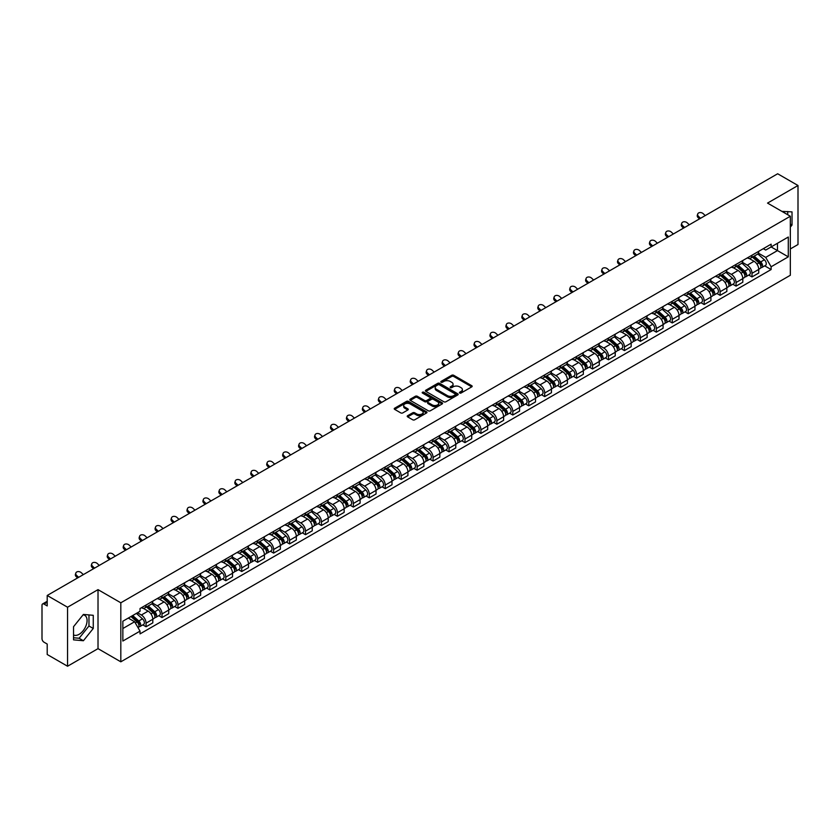 <?xml version="1.0" encoding="UTF-8"?>
<svg xmlns="http://www.w3.org/2000/svg" width="840" height="840" viewBox="0 0 840 840"><rect width="100%" height="100%" fill="white"/><g stroke="black" fill="none" stroke-linecap="round" stroke-linejoin="round"><path stroke-width="1.26" d="M459.69 393.015A0.997 0.578 0 0 0 461.097 393.015L471.755 386.862A1.418 0.819 0 0 0 472.175 386.284A1.418 0.819 0 0 0 471.755 385.707L453.695 375.281A1.418 0.819 0 0 0 451.689 375.281L441.031 381.433A0.997 0.578 0 0 0 442.428 382.242L443.814 381.444A4.536 2.625 0 0 1 450.23 381.444L451.742 382.316A4.536 2.625 0 0 1 453.065 384.174A4.536 2.625 0 0 1 451.742 386.022L450.356 386.82A0.997 0.578 0 0 0 451.763 387.629L453.138 386.831A4.536 2.625 0 0 1 459.564 386.831L461.066 387.702A4.536 2.625 0 0 1 462.399 389.56A4.536 2.625 0 0 1 461.066 391.409L459.69 392.207A0.997 0.578 0 0 0 459.69 393.015L459.69 392.207M781.966 211.417A11.277 6.51 -60 0 1 783.5 211.922A11.277 6.51 -60 0 1 784.707 213.003M83.076 614.827A11.277 6.51 -60 0 1 84.745 615.342A11.277 6.51 -60 0 1 86.468 624.372A11.277 6.51 -60 0 1 79.107 634.316A11.277 6.51 -60 0 1 73.532 634.904M407.642 415.706A1.418 0.819 0 0 0 407.221 416.294A1.418 0.819 0 0 0 407.642 416.871L412.713 419.79A1.418 0.819 0 0 0 414.719 419.79L426.552 412.955A1.418 0.819 0 0 0 426.972 412.377A1.418 0.819 0 0 0 426.552 411.8L408.492 401.373A1.418 0.819 0 0 0 406.487 401.373L394.653 408.209A1.418 0.819 0 0 0 394.233 408.786A1.418 0.819 0 0 0 394.653 409.364L400.764 412.902A1.418 0.819 0 0 0 402.78 412.902L407.841 409.973A1.418 0.819 0 0 0 408.261 409.395A1.418 0.819 0 0 0 407.841 408.818L404.806 407.064A3.791 2.195 0 0 1 403.694 405.51A3.791 2.195 0 0 1 406.035 403.494A3.791 2.195 0 0 1 410.172 403.967L422.069 410.834A3.791 2.195 0 0 1 423.171 412.377A3.791 2.195 0 0 1 420.83 414.404A3.791 2.195 0 0 1 416.693 413.931L414.719 412.786A1.418 0.819 0 0 0 412.713 412.786L407.642 415.706L407.642 416.871M120.813 602.795L98.017 589.638L67.557 607.226L47.208 595.476L777.662 173.765L798 185.504L767.54 203.091L790.335 216.248L120.813 602.795L120.813 661.815L790.335 275.268L790.335 216.248M443.909 401.782A1.418 0.819 0 0 0 445.914 401.782L457.758 394.947A1.418 0.819 0 0 0 458.178 394.37A1.418 0.819 0 0 0 457.758 393.781L439.698 383.355A1.418 0.819 0 0 0 437.693 383.355L425.849 390.191A1.418 0.819 0 0 0 425.439 390.768A1.418 0.819 0 0 0 425.849 391.356L443.909 401.782M422.782 393.236A0.997 0.578 0 0 1 423.791 393.372L423.791 392.196L442.155 402.791A1.418 0.819 0 0 1 442.575 403.368A1.418 0.819 0 0 1 442.155 403.956L430.322 410.792A1.418 0.819 0 0 1 428.306 410.792L410.245 400.355L410.245 399.2A1.418 0.819 0 0 0 409.836 399.777A1.418 0.819 0 0 0 410.245 400.355M410.245 399.2L415.317 396.281A1.418 0.819 0 0 1 417.322 396.281L424.651 400.502A1.418 0.819 0 0 0 426.657 400.502L430.017 398.559A1.418 0.819 0 0 0 430.427 397.981A1.418 0.819 0 0 0 430.017 397.404L422.394 393.005A0.997 0.578 0 0 1 423.791 392.196M67.557 607.226L67.557 666.236L47.208 654.497L47.208 644.049L44.048 642.222A2.888 1.67 -120 0 1 42 638.683L42 605.273A2.888 1.67 -120 0 1 42.599 603.95L47.208 601.293M790.335 248.945L798 244.524L798 185.504M67.557 666.236L98.017 648.648L120.813 661.815M47.208 595.476L47.208 605.924L44.048 604.097A2.888 1.67 -120 0 0 42.599 603.95M752 255.203A6.647 3.843 60 0 1 750.624 258.185L757.375 254.289A6.647 3.843 -120 0 0 758.751 251.307M742.424 262.363L747.296 265.178A6.647 3.843 60 0 1 752 273.315L758.751 269.419A6.647 3.843 -120 0 0 754.047 261.282L749.217 258.489M758.751 269.419L758.751 273.021L752 276.917L748.766 275.048M750.624 258.185A6.647 3.843 60 0 1 747.348 257.891M752 273.315L752 276.917M736.061 264.411A6.647 3.843 60 0 1 734.675 267.393L741.426 263.498A6.647 3.843 -120 0 0 742.802 260.516M732.827 284.256L736.061 286.125L742.802 282.23L742.802 278.628A6.647 3.843 -120 0 0 738.098 270.491L733.268 267.697M734.675 267.393A6.647 3.843 60 0 1 731.409 267.089M726.485 271.572L731.356 274.386A6.647 3.843 60 0 1 736.061 282.524L736.061 286.125M720.111 273.609A6.647 3.843 60 0 1 718.736 276.602L725.476 272.706A6.647 3.843 -120 0 0 726.852 269.724M716.877 293.465L720.111 295.334L726.852 291.438L726.852 287.837A6.647 3.843 -120 0 0 722.159 279.689L717.328 276.906M718.736 276.602A6.647 3.843 60 0 1 715.46 276.297M710.535 280.77L715.407 283.584A6.647 3.843 60 0 1 720.111 291.732L720.111 295.334M704.162 282.818A6.647 3.843 60 0 1 702.786 285.81L709.538 281.915A6.647 3.843 -120 0 0 710.913 278.922M700.928 302.673L704.162 304.542L710.913 300.647L710.913 297.045A6.647 3.843 -120 0 0 706.209 288.897L701.379 286.115M702.786 285.81A6.647 3.843 60 0 1 699.51 285.506M694.586 289.979L699.457 292.793A6.647 3.843 60 0 1 704.162 300.941L704.162 304.542M688.223 292.026A6.647 3.843 60 0 1 686.837 295.008L693.588 291.113A6.647 3.843 -120 0 0 694.964 288.131M684.989 311.881L688.223 313.74L694.964 309.844L694.964 306.254A6.647 3.843 -120 0 0 690.26 298.106L685.429 295.312M686.837 295.008A6.647 3.843 60 0 1 683.571 294.714M678.647 299.187L683.519 302.001A6.647 3.843 60 0 1 688.223 310.149L688.223 313.74M672.273 301.235A6.647 3.843 60 0 1 670.898 304.217L677.639 300.321A6.647 3.843 -120 0 0 679.014 297.339M669.039 321.08L672.273 322.949L679.014 319.053L679.014 315.452A6.647 3.843 -120 0 0 674.321 307.314L669.49 304.521M670.898 304.217A6.647 3.843 60 0 1 667.622 303.923M662.697 308.395L667.569 311.209A6.647 3.843 60 0 1 672.273 319.347L672.273 322.949M656.324 310.443A6.647 3.843 60 0 1 654.948 313.425L661.7 309.53A6.647 3.843 -120 0 0 663.075 306.548M653.09 330.288L656.324 332.157L663.075 328.262L663.075 324.66A6.647 3.843 -120 0 0 658.371 316.522L653.541 313.73M654.948 313.425A6.647 3.843 60 0 1 651.672 313.12M646.748 317.604L651.62 320.418A6.647 3.843 60 0 1 656.324 328.556L656.324 332.157M640.385 319.641A6.647 3.843 60 0 1 638.999 322.633L645.75 318.738A6.647 3.843 -120 0 0 647.125 315.745M637.15 339.497L640.385 341.366L647.125 337.47L647.125 333.869A6.647 3.843 -120 0 0 642.422 325.721L637.591 322.938M638.999 322.633A6.647 3.843 60 0 1 635.733 322.329M630.808 326.802L635.68 329.616A6.647 3.843 60 0 1 640.385 337.764L640.385 341.366M624.435 328.85A6.647 3.843 60 0 1 623.059 331.842L629.8 327.947A6.647 3.843 -120 0 0 631.176 324.954M621.201 348.705L624.435 350.574L631.176 346.679L631.176 343.077A6.647 3.843 -120 0 0 626.482 334.929L621.653 332.147M623.059 331.842A6.647 3.843 60 0 1 619.784 331.538M614.859 336.01L619.731 338.825A6.647 3.843 60 0 1 624.435 346.973L624.435 350.574M608.486 338.058A6.647 3.843 60 0 1 607.11 341.04L613.861 337.144A6.647 3.843 -120 0 0 615.237 334.163M605.251 357.903L608.486 359.772L615.237 355.877L615.237 352.286A6.647 3.843 -120 0 0 610.533 344.137L605.703 341.344M607.11 341.04A6.647 3.843 60 0 1 603.834 340.746M598.909 345.219L603.792 348.033A6.647 3.843 60 0 1 608.486 356.181L608.486 359.772M592.547 347.267A6.647 3.843 60 0 1 591.171 350.249L597.912 346.353A6.647 3.843 -120 0 0 599.288 343.371M589.312 367.112L592.547 368.981L599.288 365.085L599.288 361.483A6.647 3.843 -120 0 0 594.583 353.346L589.754 350.553M591.171 350.249A6.647 3.843 60 0 1 587.895 349.955M582.971 354.428L587.843 357.242A6.647 3.843 60 0 1 592.547 365.379L592.547 368.981M576.597 356.475A6.647 3.843 60 0 1 575.222 359.457L581.962 355.562A6.647 3.843 -120 0 0 583.338 352.58M573.363 376.32L576.597 378.189L583.349 374.294L583.349 370.692A6.647 3.843 -120 0 0 578.645 362.555L573.815 359.762M575.222 359.457A6.647 3.843 60 0 1 571.946 359.153M567.021 363.636L571.893 366.44A6.647 3.843 60 0 1 576.597 374.588L576.597 378.189M560.648 365.673A6.647 3.843 60 0 1 559.272 368.666L566.024 364.77A6.647 3.843 -120 0 0 567.399 361.778M557.413 385.529L560.648 387.397L567.399 383.502L567.399 379.901A6.647 3.843 -120 0 0 562.695 371.753L557.865 368.97M559.272 368.666A6.647 3.843 60 0 1 555.996 368.361M551.072 372.834L555.954 375.648A6.647 3.843 60 0 1 560.648 383.796L560.648 387.397M544.708 374.881A6.647 3.843 60 0 1 543.333 377.864L550.074 373.968A6.647 3.843 -120 0 0 551.45 370.986M541.475 394.737L544.708 396.606L551.45 392.711L551.45 389.109A6.647 3.843 -120 0 0 546.746 380.961L541.926 378.179M543.333 377.864A6.647 3.843 60 0 1 540.057 377.57M535.133 382.043L540.005 384.856A6.647 3.843 60 0 1 544.708 393.005L544.708 396.606M528.759 384.09A6.647 3.843 60 0 1 527.384 387.072L534.125 383.177A6.647 3.843 -120 0 0 535.51 380.195M525.525 403.935L528.759 405.804L535.51 401.909L535.51 398.307A6.647 3.843 -120 0 0 530.807 390.169L525.976 387.377M527.384 387.072A6.647 3.843 60 0 1 524.107 386.778M519.183 391.251L524.055 394.065A6.647 3.843 60 0 1 528.759 402.203L528.759 405.804M512.809 393.298A6.647 3.843 60 0 1 511.434 396.281L518.186 392.385A6.647 3.843 -120 0 0 519.561 389.403M509.576 413.144L512.809 415.013L519.561 411.117L519.561 407.516A6.647 3.843 -120 0 0 514.857 399.378L510.027 396.585M511.434 396.281A6.647 3.843 60 0 1 508.158 395.976M503.244 400.459L508.116 403.274A6.647 3.843 60 0 1 512.809 411.411L512.809 415.013M496.87 402.507A6.647 3.843 60 0 1 495.495 405.489L502.236 401.594A6.647 3.843 -120 0 0 503.612 398.612M493.637 422.352L496.87 424.221L503.612 420.326L503.612 416.724A6.647 3.843 -120 0 0 498.907 408.576L494.088 405.794M495.495 405.489A6.647 3.843 60 0 1 492.219 405.185M487.294 409.657L492.167 412.471A6.647 3.843 60 0 1 496.87 420.62L496.87 424.221M480.921 411.705A6.647 3.843 60 0 1 479.546 414.697L486.286 410.802A6.647 3.843 -120 0 0 487.673 407.81M477.687 431.56L480.921 433.43L487.673 429.534L487.673 425.933A6.647 3.843 -120 0 0 482.969 417.784L478.139 415.002M479.546 414.697A6.647 3.843 60 0 1 476.269 414.393M471.345 418.866L476.217 421.68A6.647 3.843 60 0 1 480.921 429.828L480.921 433.43M464.971 420.913A6.647 3.843 60 0 1 463.596 423.895L470.348 420A6.647 3.843 -120 0 0 471.723 417.018M461.738 440.769L464.971 442.628L471.723 438.743L471.723 435.141A6.647 3.843 -120 0 0 467.019 426.993L462.189 424.211M463.596 423.895A6.647 3.843 60 0 1 460.32 423.602M455.406 428.075L460.278 430.889A6.647 3.843 60 0 1 464.971 439.036L464.971 442.628M449.032 430.122A6.647 3.843 60 0 1 447.657 433.104L454.398 429.209A6.647 3.843 -120 0 0 455.774 426.227M445.798 449.967L449.032 451.836L455.774 447.941L455.774 444.339A6.647 3.843 -120 0 0 451.07 436.202L446.25 433.409M447.657 433.104A6.647 3.843 60 0 1 444.381 432.81M439.457 437.283L444.329 440.097A6.647 3.843 60 0 1 449.032 448.235L449.032 451.836M433.083 439.331A6.647 3.843 60 0 1 431.707 442.312L438.449 438.417A6.647 3.843 -120 0 0 439.834 435.435M429.849 459.175L433.083 461.044L439.834 457.149L439.834 453.548A6.647 3.843 -120 0 0 435.131 445.41L430.3 442.617M431.707 442.312A6.647 3.843 60 0 1 428.431 442.008M423.507 446.492L428.379 449.306A6.647 3.843 60 0 1 433.083 457.443L433.083 461.044M417.134 448.529A6.647 3.843 60 0 1 415.758 451.521L422.51 447.626A6.647 3.843 -120 0 0 423.885 444.644M413.899 468.384L417.134 470.253L423.885 466.358L423.885 462.756A6.647 3.843 -120 0 0 419.181 454.608L414.351 451.826M415.758 451.521A6.647 3.843 60 0 1 412.482 451.217M407.568 455.69L412.44 458.504A6.647 3.843 60 0 1 417.134 466.651L417.134 470.253M401.195 457.737A6.647 3.843 60 0 1 399.819 460.73L406.56 456.834A6.647 3.843 -120 0 0 407.935 453.842M397.961 477.593L401.195 479.462L407.935 475.566L407.935 471.965A6.647 3.843 -120 0 0 403.231 463.817L398.412 461.034M399.819 460.73A6.647 3.843 60 0 1 396.543 460.425M391.619 464.898L396.491 467.712A6.647 3.843 60 0 1 401.195 475.86L401.195 479.462M385.245 466.945A6.647 3.843 60 0 1 383.87 469.928L390.611 466.032A6.647 3.843 -120 0 0 391.997 463.05M382.011 486.801L385.245 488.659L391.997 484.764L391.997 481.173A6.647 3.843 -120 0 0 387.293 473.025L382.463 470.232M383.87 469.928A6.647 3.843 60 0 1 380.594 469.634M375.669 474.106L380.541 476.921A6.647 3.843 60 0 1 385.245 485.069L385.245 488.659M369.296 476.154A6.647 3.843 60 0 1 367.92 479.136L374.671 475.241A6.647 3.843 -120 0 0 376.047 472.259M366.062 495.999L369.296 497.868L376.047 493.973L376.047 490.371A6.647 3.843 -120 0 0 371.343 482.233L366.513 479.441M367.92 479.136A6.647 3.843 60 0 1 364.655 478.842M359.73 483.315L364.602 486.129A6.647 3.843 60 0 1 369.296 494.267L369.296 497.868M353.356 485.363A6.647 3.843 60 0 1 351.981 488.344L358.722 484.449A6.647 3.843 -120 0 0 360.098 481.467M350.123 505.207L353.356 507.077L360.098 503.181L360.098 499.58A6.647 3.843 -120 0 0 355.394 491.442L350.574 488.649M351.981 488.344A6.647 3.843 60 0 1 348.705 488.04M343.781 492.524L348.653 495.338A6.647 3.843 60 0 1 353.356 503.475L353.356 507.077M337.407 494.56A6.647 3.843 60 0 1 336.031 497.553L342.772 493.657A6.647 3.843 -120 0 0 344.159 490.665M334.173 514.416L337.407 516.285L344.159 512.389L344.159 508.788A6.647 3.843 -120 0 0 339.455 500.64L334.625 497.858M336.031 497.553A6.647 3.843 60 0 1 332.756 497.249M327.831 501.721L332.703 504.536A6.647 3.843 60 0 1 337.407 512.683L337.407 516.285M321.457 503.769A6.647 3.843 60 0 1 320.082 506.762L326.834 502.866A6.647 3.843 -120 0 0 328.209 499.874M318.224 523.625L321.457 525.494L328.209 521.598L328.209 517.996A6.647 3.843 -120 0 0 323.505 509.849L318.675 507.066M320.082 506.762A6.647 3.843 60 0 1 316.817 506.457M311.892 510.93L316.764 513.744A6.647 3.843 60 0 1 321.457 521.892L321.457 525.494M305.519 512.978A6.647 3.843 60 0 1 304.143 515.96L310.884 512.064A6.647 3.843 -120 0 0 312.26 509.082M302.284 532.822L305.519 534.692L312.26 530.796L312.26 527.205A6.647 3.843 -120 0 0 307.566 519.057L302.736 516.264M304.143 515.96A6.647 3.843 60 0 1 300.867 515.666M295.943 520.139L300.815 522.952A6.647 3.843 60 0 1 305.519 531.101L305.519 534.692M289.569 522.186A6.647 3.843 60 0 1 288.194 525.168L294.935 521.273A6.647 3.843 -120 0 0 296.32 518.291M286.335 542.031L289.569 543.9L296.32 540.005L296.32 536.403A6.647 3.843 -120 0 0 291.617 528.266L286.786 525.472M288.194 525.168A6.647 3.843 60 0 1 284.918 524.874M279.993 529.347L284.865 532.161A6.647 3.843 60 0 1 289.569 540.299L289.569 543.9M273.619 531.394A6.647 3.843 60 0 1 272.244 534.377L278.995 530.481A6.647 3.843 -120 0 0 280.371 527.499M270.385 551.24L273.619 553.109L280.371 549.213L280.371 545.611A6.647 3.843 -120 0 0 275.667 537.474L270.837 534.681M272.244 534.377A6.647 3.843 60 0 1 268.979 534.072M264.054 538.555L268.926 541.359A6.647 3.843 60 0 1 273.619 549.507L273.619 553.109M257.68 540.593A6.647 3.843 60 0 1 256.305 543.585L263.046 539.69A6.647 3.843 -120 0 0 264.422 536.697M254.447 560.448L257.68 562.317L264.422 558.422L264.422 554.82A6.647 3.843 -120 0 0 259.728 546.672L254.898 543.889M256.305 543.585A6.647 3.843 60 0 1 253.029 543.28M248.105 547.754L252.977 550.567A6.647 3.843 60 0 1 257.68 558.716L257.68 562.317M241.731 549.801A6.647 3.843 60 0 1 240.356 552.783L247.107 548.898A6.647 3.843 -120 0 0 248.483 545.905M238.497 569.657L241.731 571.525L248.483 567.63L248.483 564.029A6.647 3.843 -120 0 0 243.779 555.88L238.948 553.098M240.356 552.783A6.647 3.843 60 0 1 237.079 552.489M232.155 556.962L237.027 559.776A6.647 3.843 60 0 1 241.731 567.924L241.731 571.525M225.782 559.01A6.647 3.843 60 0 1 224.406 561.992L231.158 558.096A6.647 3.843 -120 0 0 232.533 555.114M222.547 578.855L225.792 580.724L232.533 576.828L232.533 573.237A6.647 3.843 -120 0 0 227.829 565.089L222.999 562.296M224.406 561.992A6.647 3.843 60 0 1 221.141 561.698M216.216 566.171L221.088 568.985A6.647 3.843 60 0 1 225.792 577.122L225.792 580.724M209.843 568.218A6.647 3.843 60 0 1 208.467 571.2L215.208 567.304A6.647 3.843 -120 0 0 216.584 564.323M206.609 588.063L209.843 589.932L216.584 586.037L216.584 582.435A6.647 3.843 -120 0 0 211.89 574.298L207.06 571.505M208.467 571.2A6.647 3.843 60 0 1 205.191 570.896M200.267 575.379L205.139 578.193A6.647 3.843 60 0 1 209.843 586.331L209.843 589.932M193.893 577.426A6.647 3.843 60 0 1 192.518 580.409L199.269 576.513A6.647 3.843 -120 0 0 200.645 573.531M190.659 597.272L193.893 599.141L200.645 595.245L200.645 591.644A6.647 3.843 -120 0 0 195.941 583.496L191.111 580.713M192.518 580.409A6.647 3.843 60 0 1 189.242 580.104M184.317 584.577L189.189 587.391A6.647 3.843 60 0 1 193.893 595.539L193.893 599.141M177.954 586.625A6.647 3.843 60 0 1 176.568 589.617L183.32 585.722A6.647 3.843 -120 0 0 184.695 582.729M174.709 606.48L177.954 608.349L184.695 604.453L184.695 600.852A6.647 3.843 -120 0 0 179.991 592.704L175.161 589.922M176.568 589.617A6.647 3.843 60 0 1 173.303 589.312M168.378 593.786L173.25 596.6A6.647 3.843 60 0 1 177.954 604.748L177.954 608.349M162.005 595.833A6.647 3.843 60 0 1 160.629 598.815L167.37 594.92A6.647 3.843 -120 0 0 168.746 591.938M158.771 615.688L162.005 617.547L168.746 613.662L168.746 610.061A6.647 3.843 -120 0 0 164.052 601.913L159.222 599.13M160.629 598.815A6.647 3.843 60 0 1 157.353 598.521M152.428 602.994L157.3 605.808A6.647 3.843 60 0 1 162.005 613.956L162.005 617.547M146.055 605.042A6.647 3.843 60 0 1 144.679 608.024L151.431 604.128A6.647 3.843 -120 0 0 152.806 601.146M142.821 624.887L146.055 626.755L152.806 622.86L152.806 619.259A6.647 3.843 -120 0 0 148.103 611.121L143.273 608.328M144.679 608.024A6.647 3.843 60 0 1 141.403 607.73M137.466 612.77L141.351 615.017A6.647 3.843 60 0 1 146.055 623.154L146.055 626.755M763.298 248.682L765.702 250.068L788.288 237.027L777.452 243.285L777.452 250.603L765.702 257.387L758.373 253.155M122.85 628.53L134.61 621.747L140.028 631.124L122.85 641.036L122.85 621.212L140.028 611.3L140.028 608.517L771.12 244.167L771.12 246.939L788.288 256.851L771.12 266.774L765.702 257.387M788.288 237.027L788.288 256.851M140.028 631.124L140.028 633.896L771.12 269.546L771.12 266.774M790.335 227.136L792.025 225.036L792.025 211.89L781.872 211.365M98.017 589.638L98.017 648.648M73.532 639.86L83.402 640.731L93.261 628.467L93.261 615.311L83.402 614.428L73.532 626.703L73.532 639.86M134.61 621.747L128.268 618.082M764.715 265.85L771.12 269.546M787.731 214.746L787.731 211.502M790.335 224.07L792.025 225.036M73.532 637.76L79.107 638.253L88.967 625.989L88.967 614.933M79.107 638.253L83.402 640.731M88.967 625.989L93.261 628.467M460.089 393.162L461.066 392.595A4.536 2.625 0 0 0 462.399 390.737L462.399 389.56M453.065 384.174L453.065 385.35A4.536 2.625 0 0 1 451.742 387.198L450.755 387.776M471.733 386.873L453.695 376.457A1.418 0.819 0 0 0 451.689 376.457L441.42 382.379M457.758 393.781L457.758 394.947L439.698 384.542A1.418 0.819 0 0 0 437.693 384.542L425.87 391.367M455.249 394.769A0.997 0.578 0 0 0 455.249 393.96L439.394 384.804A0.997 0.578 0 0 0 437.997 384.804L436.538 385.644A4.536 2.625 0 0 0 435.204 387.503A4.536 2.625 0 0 0 436.538 389.351L447.374 395.608A4.536 2.625 0 0 0 453.8 395.608L455.249 394.769L455.249 395.955A0.997 0.578 0 0 0 455.543 395.546L455.543 394.37M435.204 387.503L435.204 388.679A4.536 2.625 0 0 0 436.538 390.537L436.538 389.351M455.249 395.955L453.8 396.795A4.536 2.625 0 0 1 447.374 396.795L436.538 390.537M410.267 400.376L415.317 397.457L415.317 396.281M430.427 397.981L430.427 399.168A1.418 0.819 0 0 1 430.017 399.745L426.657 401.688A1.418 0.819 0 0 1 424.651 401.688L417.322 397.457A1.418 0.819 0 0 0 415.317 397.457M423.791 393.372L442.134 403.967M432.243 404.891A3.791 2.195 0 0 0 436.38 405.363A3.791 2.195 0 0 0 438.732 403.347A3.791 2.195 0 0 0 437.619 401.793L433.43 399.378A1.418 0.819 0 0 0 431.424 399.378L428.064 401.32A1.418 0.819 0 0 0 427.644 401.898A1.418 0.819 0 0 0 428.064 402.476L432.243 404.891L432.243 406.077A3.791 2.195 0 0 0 436.38 406.55A3.791 2.195 0 0 0 438.732 404.523L438.732 403.347M427.644 401.898L427.644 403.074A1.418 0.819 0 0 0 428.064 403.651L428.064 402.476M432.243 406.077L428.064 403.651M423.171 412.377L423.171 413.564A3.791 2.195 0 0 1 420.83 415.58A3.791 2.195 0 0 1 416.693 415.107L414.719 413.963A1.418 0.819 0 0 0 412.713 413.963L407.663 416.882M403.694 405.51L403.694 406.697A3.791 2.195 0 0 0 404.806 408.24L404.806 407.064M407.841 408.818L407.841 409.973L404.806 408.24M426.531 412.965L408.492 402.549A1.418 0.819 0 0 0 406.487 402.549L394.663 409.374M752.462 257.124L758.961 262.92A3.612 2.09 60 0 1 760.095 268.517L758.751 269.294M752.64 257.281L755.696 259.046M753.123 256.746L760.347 263.204A1.732 0.997 60 0 1 760.893 265.881A1.732 0.997 60 0 1 760.736 265.944M754.204 256.127L760.694 261.923A3.612 2.09 60 0 1 761.838 267.509A3.612 2.09 60 0 1 760.746 267.624M757.827 253.942L764.379 259.791A3.612 2.09 60 0 1 765.513 265.387L761.838 267.509M705.243 215.576L703.227 213.685A3.329 2.405 17.7 0 0 700.014 212.552A3.329 2.405 17.7 0 0 697.704 214.032A3.329 2.405 17.7 0 0 698.523 216.395L698.135 217.634A3.329 2.405 -162.3 0 1 697.316 215.271L697.704 214.032M700.539 218.285L698.523 216.395M698.135 217.634L699.478 218.894M736.523 266.333L743.012 272.129A3.612 2.09 60 0 1 744.146 277.715L742.802 278.492M736.691 266.49L739.746 268.254M737.174 265.954L744.408 272.401A1.732 0.997 60 0 1 744.944 275.09A1.732 0.997 60 0 1 744.786 275.153M738.255 265.325L744.755 271.131A3.612 2.09 60 0 1 745.889 276.717A3.612 2.09 60 0 1 744.797 276.832M741.877 263.151L748.429 269A3.612 2.09 60 0 1 749.564 274.586L745.889 276.717M720.573 275.541L727.073 281.337A3.612 2.09 60 0 1 728.207 286.923L726.852 287.7M720.741 275.688L723.807 277.452M721.224 275.163L728.458 281.61A1.732 0.997 60 0 1 729.005 284.298A1.732 0.997 60 0 1 728.847 284.361M722.306 274.533L728.805 280.329A3.612 2.09 60 0 1 729.939 285.925A3.612 2.09 60 0 1 728.847 286.041M725.928 272.36L732.49 278.208A3.612 2.09 60 0 1 733.625 283.794L729.939 285.925M704.624 284.739L711.123 290.546A3.612 2.09 60 0 1 712.257 296.131L710.913 296.909M704.802 284.897L707.857 286.661M705.285 284.361L712.509 290.819A1.732 0.997 60 0 1 713.055 293.496A1.732 0.997 60 0 1 712.898 293.559M706.367 283.742L712.866 289.538A3.612 2.09 60 0 1 714 295.123A3.612 2.09 60 0 1 712.908 295.239M709.989 281.568L716.541 287.417A3.612 2.09 60 0 1 717.675 293.002L714 295.123M689.294 224.774L687.278 222.894A3.329 2.405 17.7 0 0 684.075 221.75A3.329 2.405 17.7 0 0 681.765 223.241A3.329 2.405 17.7 0 0 682.574 225.603L682.185 226.842A3.329 2.405 -162.3 0 1 681.366 224.469L681.765 223.241M684.59 227.493L682.574 225.603M682.185 226.842L683.529 228.102M673.344 233.982L671.339 232.103A3.329 2.405 17.7 0 0 668.125 230.958A3.329 2.405 17.7 0 0 665.816 232.439A3.329 2.405 17.7 0 0 666.635 234.811L666.236 236.05A3.329 2.405 -162.3 0 1 665.417 233.678L665.816 232.439M668.65 236.702L666.635 234.811M666.236 236.05L667.59 237.31M657.405 243.191L655.389 241.3A3.329 2.405 17.7 0 0 652.176 240.167A3.329 2.405 17.7 0 0 649.866 241.647A3.329 2.405 17.7 0 0 650.685 244.02L650.297 245.259A3.329 2.405 -162.3 0 1 649.477 242.886L649.866 241.647M652.701 245.91L650.685 244.02M650.297 245.259L651.641 246.519M688.685 293.947L695.174 299.744A3.612 2.09 60 0 1 696.308 305.34L694.964 306.117M688.852 294.105L691.908 295.869M689.336 293.57L696.57 300.027A1.732 0.997 60 0 1 697.106 302.705A1.732 0.997 60 0 1 696.948 302.768M690.417 292.95L696.917 298.746A3.612 2.09 60 0 1 698.05 304.332A3.612 2.09 60 0 1 696.958 304.447M694.04 290.776L700.591 296.625A3.612 2.09 60 0 1 701.726 302.211L698.05 304.332M672.735 303.156L679.235 308.952A3.612 2.09 60 0 1 680.369 314.538L679.014 315.326M672.903 303.314L675.969 305.078M673.386 302.778L680.621 309.225A1.732 0.997 60 0 1 681.167 311.913A1.732 0.997 60 0 1 681.009 311.976M674.468 302.159L680.967 307.955A3.612 2.09 60 0 1 682.101 313.541A3.612 2.09 60 0 1 681.009 313.656M678.09 299.975L684.653 305.823A3.612 2.09 60 0 1 685.787 311.419L682.101 313.541M641.456 252.399L639.44 250.509A3.329 2.405 17.7 0 0 636.237 249.375A3.329 2.405 17.7 0 0 633.927 250.856A3.329 2.405 17.7 0 0 634.746 253.228L634.347 254.457A3.329 2.405 -162.3 0 1 633.528 252.095L633.927 250.856M636.751 255.108L634.746 253.228M634.347 254.457L635.691 255.728M625.506 261.608L623.5 259.718A3.329 2.405 17.7 0 0 620.288 258.573A3.329 2.405 17.7 0 0 617.977 260.064A3.329 2.405 17.7 0 0 618.797 262.427L618.398 263.666A3.329 2.405 -162.3 0 1 617.578 261.303L617.977 260.064M620.812 264.317L618.797 262.427M618.398 263.666L619.752 264.925M656.786 312.365L663.285 318.161A3.612 2.09 60 0 1 664.419 323.746L663.075 324.524M656.964 312.512L660.02 314.286M657.447 311.987L664.671 318.433A1.732 0.997 60 0 1 665.217 321.121A1.732 0.997 60 0 1 665.059 321.185M658.529 311.356L665.028 317.153A3.612 2.09 60 0 1 666.162 322.749A3.612 2.09 60 0 1 665.07 322.865M662.151 309.183L668.703 315.031A3.612 2.09 60 0 1 669.837 320.618L666.162 322.749M640.847 321.573L647.336 327.369A3.612 2.09 60 0 1 648.47 332.955L647.125 333.732M641.014 321.72L644.07 323.484M641.498 321.195L648.732 327.642A1.732 0.997 60 0 1 649.268 330.32A1.732 0.997 60 0 1 649.11 330.382M642.579 320.565L649.078 326.361A3.612 2.09 60 0 1 650.212 331.947A3.612 2.09 60 0 1 649.121 332.073M646.202 318.392L652.754 324.24A3.612 2.09 60 0 1 653.888 329.826L650.212 331.947M624.897 330.771L631.397 336.578A3.612 2.09 60 0 1 632.53 342.163L631.176 342.941M625.065 330.929L628.131 332.693M625.548 330.393L632.783 336.851A1.732 0.997 60 0 1 633.328 339.528A1.732 0.997 60 0 1 633.171 339.591M626.63 329.774L633.129 335.57A3.612 2.09 60 0 1 634.263 341.156A3.612 2.09 60 0 1 633.171 341.271M630.252 327.6L636.815 333.449A3.612 2.09 60 0 1 637.949 339.034L634.263 341.156M608.948 339.98L615.447 345.776A3.612 2.09 60 0 1 616.581 351.372L615.237 352.149M609.126 340.137L612.182 341.901M609.609 339.602L616.833 346.059A1.732 0.997 60 0 1 617.379 348.737A1.732 0.997 60 0 1 617.222 348.8M610.691 338.982L617.19 344.778A3.612 2.09 60 0 1 618.324 350.364A3.612 2.09 60 0 1 617.232 350.48M614.313 336.808L620.865 342.657A3.612 2.09 60 0 1 621.999 348.243L618.324 350.364M593.009 349.188L599.498 354.984A3.612 2.09 60 0 1 600.631 360.57L599.288 361.358M593.176 349.346L596.232 351.11M593.659 348.81L600.894 355.257A1.732 0.997 60 0 1 601.429 357.945A1.732 0.997 60 0 1 601.272 358.008M594.741 348.18L601.24 353.987A3.612 2.09 60 0 1 602.375 359.572A3.612 2.09 60 0 1 601.283 359.688M598.364 346.006L604.916 351.855A3.612 2.09 60 0 1 606.05 357.452L602.375 359.572M577.059 358.397L583.558 364.193A3.612 2.09 60 0 1 584.692 369.779L583.338 370.556M577.227 358.544L580.293 360.318M577.71 358.019L584.945 364.466A1.732 0.997 60 0 1 585.49 367.154A1.732 0.997 60 0 1 585.333 367.217M578.792 357.389L585.291 363.185A3.612 2.09 60 0 1 586.425 368.781A3.612 2.09 60 0 1 585.333 368.897M582.414 355.215L588.976 361.064A3.612 2.09 60 0 1 590.111 366.649L586.425 368.781M561.11 367.605L567.609 373.401A3.612 2.09 60 0 1 568.743 378.987L567.399 379.764M561.288 367.752L564.344 369.516M561.771 367.227L568.995 373.674A1.732 0.997 60 0 1 569.541 376.352A1.732 0.997 60 0 1 569.384 376.415M562.852 366.597L569.352 372.393A3.612 2.09 60 0 1 570.486 377.979A3.612 2.09 60 0 1 569.394 378.105M566.475 364.423L573.027 370.272A3.612 2.09 60 0 1 574.161 375.858L570.486 377.979M545.171 376.803L551.659 382.61A3.612 2.09 60 0 1 552.794 388.195L551.45 388.973M545.339 376.961L548.394 378.725M545.822 376.425L553.056 382.882A1.732 0.997 60 0 1 553.591 385.56A1.732 0.997 60 0 1 553.434 385.623M546.903 375.806L553.403 381.602A3.612 2.09 60 0 1 554.537 387.188A3.612 2.09 60 0 1 553.445 387.303M550.525 373.632L557.077 379.481A3.612 2.09 60 0 1 558.212 385.067L554.537 387.188M609.567 270.806L607.551 268.926A3.329 2.405 17.7 0 0 604.338 267.781A3.329 2.405 17.7 0 0 602.028 269.272A3.329 2.405 17.7 0 0 602.847 271.635L602.458 272.874A3.329 2.405 -162.3 0 1 601.639 270.501L602.028 269.272M604.863 273.525L602.847 271.635M602.458 272.874L603.803 274.134M593.618 280.014L591.601 278.124A3.329 2.405 17.7 0 0 588.399 276.99A3.329 2.405 17.7 0 0 586.089 278.471A3.329 2.405 17.7 0 0 586.908 280.844L586.509 282.082A3.329 2.405 -162.3 0 1 585.69 279.709L586.089 278.471M588.913 282.733L586.908 280.844M586.509 282.082L587.853 283.343M577.668 289.223L575.663 287.332A3.329 2.405 17.7 0 0 572.45 286.199A3.329 2.405 17.7 0 0 570.139 287.679A3.329 2.405 17.7 0 0 570.958 290.052L570.559 291.291A3.329 2.405 -162.3 0 1 569.751 288.918L570.139 287.679M572.975 291.931L570.958 290.052M570.559 291.291L571.914 292.551M561.729 298.431L559.713 296.541A3.329 2.405 17.7 0 0 556.5 295.407A3.329 2.405 17.7 0 0 554.19 296.887A3.329 2.405 17.7 0 0 555.009 299.26L554.621 300.489A3.329 2.405 -162.3 0 1 553.801 298.127L554.19 296.887M557.025 301.14L555.009 299.26M554.621 300.489L555.965 301.76M545.779 307.629L543.764 305.75A3.329 2.405 17.7 0 0 540.561 304.605A3.329 2.405 17.7 0 0 538.251 306.096A3.329 2.405 17.7 0 0 539.07 308.459L538.671 309.697A3.329 2.405 -162.3 0 1 537.852 307.335L538.251 306.096M541.075 310.349L539.07 308.459M538.671 309.697L540.015 310.957M529.83 316.838L527.825 314.958A3.329 2.405 17.7 0 0 524.611 313.814A3.329 2.405 17.7 0 0 522.302 315.305A3.329 2.405 17.7 0 0 523.12 317.667L522.721 318.906A3.329 2.405 -162.3 0 1 521.913 316.533L522.302 315.305M525.137 319.557L523.12 317.667M522.721 318.906L524.076 320.166M513.891 326.046L511.875 324.156A3.329 2.405 17.7 0 0 508.662 323.022A3.329 2.405 17.7 0 0 506.363 324.502A3.329 2.405 17.7 0 0 507.171 326.875L506.782 328.115A3.329 2.405 -162.3 0 1 505.964 325.742L506.363 324.502M509.187 328.766L507.171 326.875M506.782 328.115L508.127 329.375M497.942 335.255L495.925 333.365A3.329 2.405 17.7 0 0 492.723 332.231A3.329 2.405 17.7 0 0 490.413 333.711A3.329 2.405 17.7 0 0 491.232 336.084L490.833 337.323A3.329 2.405 -162.3 0 1 490.014 334.95L490.413 333.711M493.238 337.964L491.232 336.084M490.833 337.323L492.177 338.583M529.221 386.012L535.721 391.808A3.612 2.09 60 0 1 536.855 397.404L535.5 398.181M529.389 386.169L532.455 387.933M529.872 385.633L537.106 392.091A1.732 0.997 60 0 1 537.653 394.769A1.732 0.997 60 0 1 537.495 394.832M530.954 385.014L537.453 390.81A3.612 2.09 60 0 1 538.587 396.396A3.612 2.09 60 0 1 537.495 396.512M534.576 382.83L541.139 388.679A3.612 2.09 60 0 1 542.273 394.275L538.587 396.396M513.272 395.22L519.771 401.016A3.612 2.09 60 0 1 520.905 406.602L519.561 407.39M513.45 395.378L516.506 397.142M513.933 394.842L521.157 401.289A1.732 0.997 60 0 1 521.703 403.977A1.732 0.997 60 0 1 521.545 404.04M515.014 394.212L521.514 400.019A3.612 2.09 60 0 1 522.648 405.605A3.612 2.09 60 0 1 521.556 405.72M518.637 392.038L525.189 397.887A3.612 2.09 60 0 1 526.323 403.473L522.648 405.605M497.332 404.429L503.822 410.225A3.612 2.09 60 0 1 504.966 415.81L503.612 416.588M497.501 404.576L500.556 406.35M497.983 404.05L505.218 410.498A1.732 0.997 60 0 1 505.764 413.185A1.732 0.997 60 0 1 505.596 413.249M499.065 403.421L505.565 409.217A3.612 2.09 60 0 1 506.699 414.813A3.612 2.09 60 0 1 505.606 414.929M502.688 401.247L509.24 407.096A3.612 2.09 60 0 1 510.374 412.681L506.699 414.813M481.383 413.637L487.882 419.433A3.612 2.09 60 0 1 489.017 425.019L487.662 425.796M481.551 413.784L484.617 415.548M482.034 413.249L489.269 419.706A1.732 0.997 60 0 1 489.815 422.384A1.732 0.997 60 0 1 489.657 422.447M483.116 412.629L489.615 418.425A3.612 2.09 60 0 1 490.749 424.011A3.612 2.09 60 0 1 489.657 424.127M486.749 410.456L493.3 416.304A3.612 2.09 60 0 1 494.435 421.89L490.749 424.011M465.433 422.835L471.933 428.642A3.612 2.09 60 0 1 473.067 434.228L471.723 435.005M465.612 422.993L468.668 424.757M466.095 422.457L473.319 428.915A1.732 0.997 60 0 1 473.865 431.592A1.732 0.997 60 0 1 473.707 431.655M467.177 421.838L473.676 427.634A3.612 2.09 60 0 1 474.81 433.219A3.612 2.09 60 0 1 473.718 433.335M470.799 419.664L477.351 425.513A3.612 2.09 60 0 1 478.485 431.099L474.81 433.219M449.495 432.044L455.983 437.84A3.612 2.09 60 0 1 457.128 443.436L455.774 444.213M449.663 432.201L452.718 433.965M450.145 431.666L457.38 438.123A1.732 0.997 60 0 1 457.926 440.8A1.732 0.997 60 0 1 457.758 440.864M451.227 431.046L457.727 436.842A3.612 2.09 60 0 1 458.861 442.428A3.612 2.09 60 0 1 457.769 442.544M454.85 428.862L461.401 434.711A3.612 2.09 60 0 1 462.536 440.307L458.861 442.428M433.545 441.252L440.044 447.048A3.612 2.09 60 0 1 441.179 452.634L439.824 453.411M433.713 441.409L436.779 443.173M434.196 440.874L441.431 447.321A1.732 0.997 60 0 1 441.977 450.009A1.732 0.997 60 0 1 441.819 450.072M435.278 440.244L441.777 446.05A3.612 2.09 60 0 1 442.911 451.637A3.612 2.09 60 0 1 441.819 451.752M438.911 438.07L445.463 443.919A3.612 2.09 60 0 1 446.596 449.505L442.911 451.637M417.596 450.461L424.095 456.257A3.612 2.09 60 0 1 425.229 461.843L423.885 462.62M417.774 450.608L420.83 452.372M418.257 450.082L425.481 456.53A1.732 0.997 60 0 1 426.027 459.218A1.732 0.997 60 0 1 425.87 459.281M419.339 449.453L425.838 455.249A3.612 2.09 60 0 1 426.972 460.845A3.612 2.09 60 0 1 425.88 460.961M422.961 447.279L429.513 453.128A3.612 2.09 60 0 1 430.647 458.714L426.972 460.845M401.656 459.659L408.156 465.465A3.612 2.09 60 0 1 409.29 471.051L407.935 471.828M401.825 459.816L404.88 461.58M402.308 459.281L409.542 465.738A1.732 0.997 60 0 1 410.088 468.416A1.732 0.997 60 0 1 409.931 468.479M403.389 458.661L409.889 464.457A3.612 2.09 60 0 1 411.022 470.043A3.612 2.09 60 0 1 409.931 470.159M407.012 456.488L413.564 462.336A3.612 2.09 60 0 1 414.708 467.922L411.022 470.043M385.707 468.867L392.207 474.663A3.612 2.09 60 0 1 393.341 480.26L391.986 481.036M385.875 469.024L388.941 470.788M386.358 468.489L393.593 474.947A1.732 0.997 60 0 1 394.139 477.624A1.732 0.997 60 0 1 393.981 477.687M387.45 467.87L393.939 473.666A3.612 2.09 60 0 1 395.073 479.252A3.612 2.09 60 0 1 393.981 479.367M391.072 465.696L397.625 471.544A3.612 2.09 60 0 1 398.758 477.131L395.073 479.252M369.757 478.076L376.257 483.872A3.612 2.09 60 0 1 377.391 489.457L376.047 490.245M369.936 478.233L372.992 479.997M370.419 477.697L377.643 484.144A1.732 0.997 60 0 1 378.189 486.832A1.732 0.997 60 0 1 378.031 486.896M371.501 477.078L378 482.874A3.612 2.09 60 0 1 379.134 488.46A3.612 2.09 60 0 1 378.042 488.576M375.123 474.894L381.675 480.743A3.612 2.09 60 0 1 382.809 486.339L379.134 488.46M353.819 487.284L360.318 493.08A3.612 2.09 60 0 1 361.452 498.666L360.098 499.443M353.987 487.431L357.042 489.206M354.469 486.906L361.704 493.353A1.732 0.997 60 0 1 362.25 496.041A1.732 0.997 60 0 1 362.093 496.104M355.551 486.276L362.05 492.072A3.612 2.09 60 0 1 363.185 497.669A3.612 2.09 60 0 1 362.093 497.784M359.173 484.103L365.726 489.951A3.612 2.09 60 0 1 366.87 495.537L363.185 497.669M337.869 496.493L344.369 502.288A3.612 2.09 60 0 1 345.503 507.875L344.159 508.652M338.037 496.64L341.103 498.404M338.52 496.115L345.755 502.562A1.732 0.997 60 0 1 346.3 505.25A1.732 0.997 60 0 1 346.143 505.302M339.612 495.485L346.101 501.281A3.612 2.09 60 0 1 347.235 506.867A3.612 2.09 60 0 1 346.143 506.993M343.235 493.311L349.786 499.159A3.612 2.09 60 0 1 350.921 504.745L347.235 506.867M321.919 505.691L328.419 511.497A3.612 2.09 60 0 1 329.553 517.083L328.209 517.86M322.098 505.848L325.154 507.612M322.581 505.312L329.805 511.77A1.732 0.997 60 0 1 330.351 514.447A1.732 0.997 60 0 1 330.194 514.51M323.663 504.693L330.162 510.489A3.612 2.09 60 0 1 331.296 516.075A3.612 2.09 60 0 1 330.204 516.191M327.285 502.519L333.837 508.368A3.612 2.09 60 0 1 334.971 513.954L331.296 516.075M305.981 514.899L312.48 520.695A3.612 2.09 60 0 1 313.614 526.292L312.26 527.069M306.149 515.057L309.204 516.821M306.631 514.521L313.866 520.979A1.732 0.997 60 0 1 314.412 523.656A1.732 0.997 60 0 1 314.255 523.719M307.713 513.902L314.213 519.697A3.612 2.09 60 0 1 315.346 525.284A3.612 2.09 60 0 1 314.255 525.399M311.336 511.728L317.898 517.577A3.612 2.09 60 0 1 319.032 523.163L315.346 525.284M482.003 344.463L479.987 342.573A3.329 2.405 17.7 0 0 476.774 341.439A3.329 2.405 17.7 0 0 474.464 342.919A3.329 2.405 17.7 0 0 475.282 345.293L474.884 346.521A3.329 2.405 -162.3 0 1 474.075 344.159L474.464 342.919M477.298 347.172L475.282 345.293M474.884 346.521L476.238 347.792M466.053 353.661L464.037 351.781A3.329 2.405 17.7 0 0 460.824 350.637A3.329 2.405 17.7 0 0 458.524 352.128A3.329 2.405 17.7 0 0 459.333 354.491L458.945 355.73A3.329 2.405 -162.3 0 1 458.126 353.356L458.524 352.128M461.349 356.381L459.333 354.491M458.945 355.73L460.288 356.99M450.104 362.87L448.088 360.99A3.329 2.405 17.7 0 0 444.885 359.846A3.329 2.405 17.7 0 0 442.575 361.326A3.329 2.405 17.7 0 0 443.394 363.699L442.995 364.938A3.329 2.405 -162.3 0 1 442.176 362.565L442.575 361.326M445.399 365.589L443.394 363.699M442.995 364.938L444.339 366.198M434.165 372.078L432.149 370.188A3.329 2.405 17.7 0 0 428.935 369.054A3.329 2.405 17.7 0 0 426.626 370.534A3.329 2.405 17.7 0 0 427.445 372.907L427.046 374.147A3.329 2.405 -162.3 0 1 426.237 371.774L426.626 370.534M429.461 374.798L427.445 372.907M427.046 374.147L428.4 375.406M418.215 381.286L416.199 379.397A3.329 2.405 17.7 0 0 412.986 378.262A3.329 2.405 17.7 0 0 410.687 379.743A3.329 2.405 17.7 0 0 411.495 382.116L411.106 383.344A3.329 2.405 -162.3 0 1 410.288 380.982L410.687 379.743M413.511 383.995L411.495 382.116M411.106 383.344L412.451 384.615M402.266 390.495L400.25 388.605A3.329 2.405 17.7 0 0 397.047 387.471A3.329 2.405 17.7 0 0 394.737 388.952A3.329 2.405 17.7 0 0 395.556 391.314L395.157 392.553A3.329 2.405 -162.3 0 1 394.338 390.191L394.737 388.952M397.562 393.204L395.556 391.314M395.157 392.553L396.501 393.813M386.327 399.693L384.31 397.814A3.329 2.405 17.7 0 0 381.098 396.669A3.329 2.405 17.7 0 0 378.788 398.16A3.329 2.405 17.7 0 0 379.606 400.522L379.207 401.762A3.329 2.405 -162.3 0 1 378.399 399.389L378.788 398.16M381.623 402.413L379.606 400.522M379.207 401.762L380.562 403.022M370.377 408.901L368.361 407.022A3.329 2.405 17.7 0 0 365.148 405.878A3.329 2.405 17.7 0 0 362.849 407.358A3.329 2.405 17.7 0 0 363.657 409.731L363.269 410.97A3.329 2.405 -162.3 0 1 362.45 408.597L362.849 407.358M365.673 411.621L363.657 409.731M363.269 410.97L364.613 412.23M354.428 418.11L352.411 416.22A3.329 2.405 17.7 0 0 349.209 415.086A3.329 2.405 17.7 0 0 346.899 416.567A3.329 2.405 17.7 0 0 347.718 418.94L347.319 420.179A3.329 2.405 -162.3 0 1 346.5 417.806L346.899 416.567M349.724 420.83L347.718 418.94M347.319 420.179L348.663 421.439M338.489 427.319L336.473 425.429A3.329 2.405 17.7 0 0 333.26 424.294A3.329 2.405 17.7 0 0 330.95 425.775A3.329 2.405 17.7 0 0 331.769 428.148L331.369 429.377A3.329 2.405 -162.3 0 1 330.561 427.014L330.95 425.775M333.784 430.028L331.769 428.148M331.369 429.377L332.724 430.647M322.539 436.527L320.523 434.637A3.329 2.405 17.7 0 0 317.31 433.493A3.329 2.405 17.7 0 0 315.01 434.983A3.329 2.405 17.7 0 0 315.819 437.346L315.431 438.585A3.329 2.405 -162.3 0 1 314.612 436.223L315.01 434.983M317.835 439.236L315.819 437.346M315.431 438.585L316.774 439.845M306.59 445.725L304.574 443.846A3.329 2.405 17.7 0 0 301.371 442.701A3.329 2.405 17.7 0 0 299.061 444.192A3.329 2.405 17.7 0 0 299.88 446.555L299.481 447.794A3.329 2.405 -162.3 0 1 298.662 445.421L299.061 444.192M301.885 448.445L299.88 446.555M299.481 447.794L300.825 449.054M290.651 454.933L288.635 453.044A3.329 2.405 17.7 0 0 285.421 451.909A3.329 2.405 17.7 0 0 283.112 453.39A3.329 2.405 17.7 0 0 283.931 455.763L283.531 457.002A3.329 2.405 -162.3 0 1 282.723 454.629L283.112 453.39M285.947 457.653L283.931 455.763M283.531 457.002L284.886 458.262M274.701 464.142L272.685 462.252A3.329 2.405 17.7 0 0 269.472 461.118A3.329 2.405 17.7 0 0 267.173 462.599A3.329 2.405 17.7 0 0 267.981 464.971L267.593 466.211A3.329 2.405 -162.3 0 1 266.774 463.838L267.173 462.599M269.997 466.851L267.981 464.971M267.593 466.211L268.937 467.471M258.752 473.351L256.746 471.461A3.329 2.405 17.7 0 0 253.533 470.327A3.329 2.405 17.7 0 0 251.223 471.807A3.329 2.405 17.7 0 0 252.042 474.18L251.643 475.409A3.329 2.405 -162.3 0 1 250.824 473.046L251.223 471.807M254.047 476.06L252.042 474.18M251.643 475.409L252.987 476.679M290.031 524.107L296.531 529.904A3.612 2.09 60 0 1 297.665 535.49L296.32 536.277M290.199 524.265L293.265 526.029M290.682 523.73L297.917 530.177A1.732 0.997 60 0 1 298.463 532.865A1.732 0.997 60 0 1 298.305 532.928M291.774 523.1L298.263 528.906A3.612 2.09 60 0 1 299.397 534.492A3.612 2.09 60 0 1 298.305 534.607M295.397 520.926L301.949 526.774A3.612 2.09 60 0 1 303.082 532.371L299.397 534.492M242.812 482.548L240.797 480.669A3.329 2.405 17.7 0 0 237.584 479.525A3.329 2.405 17.7 0 0 235.274 481.016A3.329 2.405 17.7 0 0 236.093 483.378L235.694 484.617A3.329 2.405 -162.3 0 1 234.885 482.255L235.274 481.016M238.109 485.268L236.093 483.378M235.694 484.617L237.048 485.877M274.082 533.316L280.581 539.112A3.612 2.09 60 0 1 281.715 544.698L280.371 545.475M274.26 533.463L277.316 535.238M274.743 532.938L281.967 539.385A1.732 0.997 60 0 1 282.513 542.073A1.732 0.997 60 0 1 282.356 542.136M275.825 532.308L282.324 538.104A3.612 2.09 60 0 1 283.458 543.7A3.612 2.09 60 0 1 282.366 543.816M279.447 530.135L285.999 535.983A3.612 2.09 60 0 1 287.133 541.569L283.458 543.7M226.863 491.757L224.847 489.878A3.329 2.405 17.7 0 0 221.634 488.733A3.329 2.405 17.7 0 0 219.334 490.224A3.329 2.405 17.7 0 0 220.143 492.587L219.755 493.826A3.329 2.405 -162.3 0 1 218.935 491.453L219.334 490.224M222.159 494.477L220.143 492.587M219.755 493.826L221.099 495.086M258.142 542.525L264.642 548.321A3.612 2.09 60 0 1 265.776 553.907L264.422 554.683M258.31 542.672L261.366 544.436M258.793 542.147L266.028 548.594A1.732 0.997 60 0 1 266.574 551.271A1.732 0.997 60 0 1 266.416 551.334M259.875 541.517L266.375 547.312A3.612 2.09 60 0 1 267.509 552.899A3.612 2.09 60 0 1 266.416 553.025M263.498 539.343L270.06 545.192A3.612 2.09 60 0 1 271.194 550.778L267.509 552.899M210.914 500.966L208.908 499.076A3.329 2.405 17.7 0 0 205.695 497.942A3.329 2.405 17.7 0 0 203.385 499.422A3.329 2.405 17.7 0 0 204.204 501.795L203.805 503.034A3.329 2.405 -162.3 0 1 202.986 500.661L203.385 499.422M206.22 503.685L204.204 501.795M203.805 503.034L205.149 504.294M242.193 551.723L248.692 557.529A3.612 2.09 60 0 1 249.827 563.115L248.483 563.892M242.361 551.88L245.427 553.644M242.855 551.345L250.078 557.802A1.732 0.997 60 0 1 250.625 560.48A1.732 0.997 60 0 1 250.467 560.543M243.936 550.725L250.425 556.521A3.612 2.09 60 0 1 251.559 562.107A3.612 2.09 60 0 1 250.478 562.223M247.559 548.551L254.111 554.4A3.612 2.09 60 0 1 255.245 559.986L251.559 562.107M194.975 510.174L192.959 508.284A3.329 2.405 17.7 0 0 189.746 507.15A3.329 2.405 17.7 0 0 187.435 508.631A3.329 2.405 17.7 0 0 188.255 511.004L187.856 512.243A3.329 2.405 -162.3 0 1 187.047 509.87L187.435 508.631M190.271 512.883L188.255 511.004M187.856 512.243L189.21 513.503M226.244 560.931L232.743 566.727A3.612 2.09 60 0 1 233.877 572.324L232.533 573.101M226.422 561.089L229.478 562.852M226.905 560.553L234.129 567.01A1.732 0.997 60 0 1 234.675 569.688A1.732 0.997 60 0 1 234.518 569.751M227.987 559.933L234.486 565.73A3.612 2.09 60 0 1 235.62 571.316A3.612 2.09 60 0 1 234.528 571.431M231.609 557.75L238.161 563.598A3.612 2.09 60 0 1 239.295 569.195L235.62 571.316M179.025 519.383L177.009 517.493A3.329 2.405 17.7 0 0 173.796 516.359A3.329 2.405 17.7 0 0 171.497 517.839A3.329 2.405 17.7 0 0 172.305 520.212L171.916 521.441A3.329 2.405 -162.3 0 1 171.097 519.078L171.497 517.839M174.321 522.091L172.305 520.212M171.916 521.441L173.261 522.711M210.304 570.139L216.804 575.936A3.612 2.09 60 0 1 217.938 581.522L216.584 582.309M210.472 570.297L213.528 572.061M210.956 569.762L218.19 576.208A1.732 0.997 60 0 1 218.736 578.897A1.732 0.997 60 0 1 218.578 578.96M212.037 569.131L218.537 574.938A3.612 2.09 60 0 1 219.671 580.524A3.612 2.09 60 0 1 218.578 580.639M215.66 566.958L222.222 572.807A3.612 2.09 60 0 1 223.356 578.393L219.671 580.524M163.076 528.581L161.07 526.701A3.329 2.405 17.7 0 0 157.857 525.557A3.329 2.405 17.7 0 0 155.547 527.048A3.329 2.405 17.7 0 0 156.366 529.41L155.967 530.649A3.329 2.405 -162.3 0 1 155.148 528.276L155.547 527.048M158.382 531.3L156.366 529.41M155.967 530.649L157.311 531.909M194.355 579.348L200.855 585.144A3.612 2.09 60 0 1 201.989 590.73L200.645 591.507M194.523 579.495L197.589 581.27M195.017 578.97L202.241 585.417A1.732 0.997 60 0 1 202.787 588.105A1.732 0.997 60 0 1 202.629 588.168M196.098 578.34L202.587 584.136A3.612 2.09 60 0 1 203.721 589.732A3.612 2.09 60 0 1 202.64 589.848M199.721 576.167L206.273 582.015A3.612 2.09 60 0 1 207.407 587.601L203.721 589.732M147.137 537.789L145.121 535.909A3.329 2.405 17.7 0 0 141.907 534.765A3.329 2.405 17.7 0 0 139.597 536.245A3.329 2.405 17.7 0 0 140.416 538.619L140.018 539.857A3.329 2.405 -162.3 0 1 139.209 537.485L139.597 536.245M142.433 540.509L140.416 538.619M140.018 539.857L141.372 541.118M178.406 588.557L184.905 594.352A3.612 2.09 60 0 1 186.039 599.938L184.695 600.716M178.584 588.703L181.64 590.468M179.067 588.168L186.291 594.625A1.732 0.997 60 0 1 186.837 597.303A1.732 0.997 60 0 1 186.679 597.366M180.149 587.549L186.648 593.345A3.612 2.09 60 0 1 187.782 598.93A3.612 2.09 60 0 1 186.69 599.046M183.771 585.375L190.323 591.224A3.612 2.09 60 0 1 191.457 596.809L187.782 598.93M131.187 546.998L129.171 545.107A3.329 2.405 17.7 0 0 125.958 543.974A3.329 2.405 17.7 0 0 123.659 545.454A3.329 2.405 17.7 0 0 124.467 547.827L124.079 549.066A3.329 2.405 -162.3 0 1 123.26 546.693L123.659 545.454M126.483 549.717L124.467 547.827M124.079 549.066L125.423 550.326M162.466 597.755L168.966 603.561A3.612 2.09 60 0 1 170.1 609.147L168.746 609.924M162.635 597.912L165.69 599.676M163.118 597.376L170.352 603.834A1.732 0.997 60 0 1 170.898 606.512A1.732 0.997 60 0 1 170.741 606.575M164.199 596.757L170.698 602.553A3.612 2.09 60 0 1 171.833 608.139A3.612 2.09 60 0 1 170.741 608.255M167.822 594.583L174.384 600.432A3.612 2.09 60 0 1 175.518 606.018L171.833 608.139M115.238 556.206L113.232 554.316A3.329 2.405 17.7 0 0 110.019 553.182A3.329 2.405 17.7 0 0 107.709 554.663A3.329 2.405 17.7 0 0 108.528 557.036L108.129 558.264A3.329 2.405 -162.3 0 1 107.31 555.901L107.709 554.663M110.544 558.915L108.528 557.036M108.129 558.264L109.473 559.534M146.517 606.963L153.017 612.759A3.612 2.09 60 0 1 154.151 618.356L152.806 619.133M146.696 607.121L149.751 608.885M147.178 606.585L154.403 613.043A1.732 0.997 60 0 1 154.948 615.72A1.732 0.997 60 0 1 154.791 615.783M148.26 605.966L154.749 611.762A3.612 2.09 60 0 1 155.894 617.348A3.612 2.09 60 0 1 154.802 617.463M151.883 603.782L158.434 609.63A3.612 2.09 60 0 1 159.569 615.226L155.894 617.348M99.298 565.415L97.283 563.525A3.329 2.405 17.7 0 0 94.07 562.391A3.329 2.405 17.7 0 0 91.76 563.871A3.329 2.405 17.7 0 0 92.579 566.234L92.18 567.473A3.329 2.405 -162.3 0 1 91.371 565.11L91.76 563.871M94.595 568.124L92.579 566.234M92.18 567.473L93.534 568.732M130.966 616.529L137.067 621.968A3.612 2.09 60 0 1 138.201 627.553L138.023 627.659M131.03 616.486L133.802 618.093M131.628 616.15L138.464 622.24A1.732 0.997 60 0 1 138.999 624.928A1.732 0.997 60 0 1 138.841 624.992M132.71 615.521L138.81 620.97A3.612 2.09 60 0 1 139.944 626.556A3.612 2.09 60 0 1 138.852 626.672M136.385 613.4L142.485 618.839A3.612 2.09 60 0 1 143.619 624.425L139.944 626.556M83.349 574.613L81.333 572.733A3.329 2.405 17.7 0 0 78.12 571.589A3.329 2.405 17.7 0 0 75.82 573.079A3.329 2.405 17.7 0 0 76.629 575.442L76.24 576.681A3.329 2.405 -162.3 0 1 75.421 574.308L75.82 573.079M78.645 577.332L76.629 575.442M76.24 576.681L77.585 577.941M162.005 613.956L168.746 610.061M177.954 604.748L184.695 600.852M193.893 595.539L200.645 591.644M209.843 586.331L216.584 582.435M225.792 577.122L232.533 573.237M241.731 567.924L248.483 564.029M257.68 558.716L264.422 554.82M273.619 549.507L280.371 545.611M289.569 540.299L296.32 536.403M305.519 531.101L312.26 527.205M321.457 521.892L328.209 517.996M337.407 512.683L344.159 508.788M353.356 503.475L360.098 499.58M369.296 494.267L376.047 490.371M385.245 485.069L391.997 481.173M401.195 475.86L407.935 471.965M417.134 466.651L423.885 462.756M433.083 457.443L439.834 453.548M449.032 448.235L455.774 444.339M464.971 439.036L471.723 435.141M480.921 429.828L487.673 425.933M496.87 420.62L503.612 416.724M512.809 411.411L519.561 407.516M528.759 402.203L535.51 398.307M544.708 393.005L551.45 389.109M560.648 383.796L567.399 379.901M576.597 374.588L583.349 370.692M592.547 365.379L599.288 361.483M608.486 356.181L615.237 352.286M624.435 346.973L631.176 343.077M640.385 337.764L647.125 333.869M656.324 328.556L663.075 324.66M672.273 319.347L679.014 315.452M688.223 310.149L694.964 306.254M704.162 300.941L710.913 297.045M720.111 291.732L726.852 287.837M736.061 282.524L742.802 278.628M146.055 623.154L152.806 619.259M141.351 615.017L148.103 611.121M157.3 605.808L164.052 601.913M173.25 596.6L179.991 592.704M189.189 587.391L195.941 583.496M205.139 578.193L211.89 574.298M221.088 568.985L227.829 565.089M237.027 559.776L243.779 555.88M252.977 550.567L259.728 546.672M268.926 541.359L275.667 537.474M284.865 532.161L291.617 528.266M300.815 522.952L307.566 519.057M316.764 513.744L323.505 509.849M332.703 504.536L339.455 500.64M348.653 495.338L355.394 491.442M364.602 486.129L371.343 482.233M380.541 476.921L387.293 473.025M396.491 467.712L403.231 463.817M412.44 458.504L419.181 454.608M428.379 449.306L435.131 445.41M444.329 440.097L451.07 436.202M460.278 430.889L467.019 426.993M476.217 421.68L482.969 417.784M492.167 412.471L498.907 408.576M508.116 403.274L514.857 399.378M524.055 394.065L530.807 390.169M540.005 384.856L546.746 380.961M555.954 375.648L562.695 371.753M571.893 366.44L578.645 362.555M587.843 357.242L594.583 353.346M603.792 348.033L610.533 344.137M619.731 338.825L626.482 334.929M635.68 329.616L642.422 325.721M651.62 320.418L658.371 316.522M667.569 311.209L674.321 307.314M683.519 302.001L690.26 298.106M699.457 292.793L706.209 288.897M715.407 283.584L722.159 279.689M731.356 274.386L738.098 270.491M747.296 265.178L754.047 261.282M47.208 602.27L44.048 604.097M461.066 392.595L461.066 391.409M450.356 387.629L450.356 386.82M451.742 387.198L451.742 386.022M441.031 382.242L441.031 381.433M451.689 376.457L451.689 375.281M453.695 376.457L453.695 375.281M471.755 386.862L471.755 385.707M425.849 391.356L425.849 390.191M437.693 384.542L437.693 383.355M439.698 384.542L439.698 383.355M447.374 396.795L447.374 395.608M453.8 396.795L453.8 395.608M417.322 397.457L417.322 396.281M424.651 401.688L424.651 400.502M426.657 401.688L426.657 400.502M430.017 399.745L430.017 398.559M442.155 403.956L442.155 402.791M412.713 413.963L412.713 412.786M414.719 413.963L414.719 412.786M416.693 415.107L416.693 413.931M394.653 409.364L394.653 408.209M406.487 402.549L406.487 401.373M408.492 402.549L408.492 401.373M426.552 412.955L426.552 411.8M758.961 262.92L756.935 264.096M761.25 265.083L760.599 265.461M764.379 259.791L760.694 261.923M743.012 272.129L740.985 273.294M745.311 274.292L744.66 274.669M748.429 269L744.755 271.131M727.073 281.337L725.046 282.502M729.361 283.5L728.711 283.878M732.49 278.208L728.805 280.329M711.123 290.546L709.097 291.711M713.412 292.709L712.761 293.087M716.541 287.417L712.866 289.538M695.174 299.744L693.147 300.919M697.473 301.917L696.822 302.284M700.591 296.625L696.917 298.746M679.235 308.952L677.208 310.128M681.524 311.115L680.873 311.493M684.653 305.823L680.967 307.955M663.285 318.161L661.259 319.326M665.574 320.324L664.923 320.702M668.703 315.031L665.028 317.153M647.336 327.369L645.309 328.534M649.635 329.532L648.984 329.91M652.754 324.24L649.078 326.361M631.397 336.578L629.37 337.743M633.686 338.741L633.034 339.108M636.815 333.449L633.129 335.57M615.447 345.776L613.421 346.952M617.736 347.939L617.085 348.317M620.865 342.657L617.19 344.778M599.498 354.984L597.471 356.16M601.797 357.147L601.146 357.525M604.916 351.855L601.24 353.987M583.558 364.193L581.532 365.358M585.848 366.356L585.197 366.733M588.976 361.064L585.291 363.185M567.609 373.401L565.582 374.567M569.898 375.564L569.247 375.942M573.027 370.272L569.352 372.393M551.659 382.61L549.633 383.775M553.959 384.772L553.308 385.14M557.077 379.481L553.403 381.602M535.721 391.808L533.694 392.983M538.01 393.971L537.359 394.349M541.139 388.679L537.453 390.81M519.771 401.016L517.745 402.192M522.06 403.179L521.409 403.557M525.189 397.887L521.514 400.019M503.822 410.225L501.806 411.39M506.121 412.388L505.47 412.766M509.24 407.096L505.565 409.217M487.882 419.433L485.856 420.599M490.171 421.596L489.521 421.974M493.3 416.304L489.615 418.425M471.933 428.642L469.906 429.807M474.222 430.805L473.571 431.172M477.351 425.513L473.676 427.634M455.983 437.84L453.968 439.016M458.283 440.003L457.632 440.381M461.401 434.711L457.727 436.842M440.044 447.048L438.018 448.214M442.334 449.211L441.683 449.589M445.463 443.919L441.777 446.05M424.095 456.257L422.069 457.422M426.384 458.419L425.733 458.798M429.513 453.128L425.838 455.249M408.156 465.465L406.13 466.631M410.445 467.628L409.794 468.006M413.564 462.336L409.889 464.457M392.207 474.663L390.18 475.839M394.495 476.837L393.844 477.204M397.625 471.544L393.939 473.666M376.257 483.872L374.231 485.048M378.546 486.034L377.895 486.413M381.675 480.743L378 482.874M360.318 493.08L358.292 494.245M362.607 495.243L361.956 495.621M365.726 489.951L362.05 492.072M344.369 502.288L342.342 503.454M346.657 504.452L346.006 504.83M349.786 499.159L346.101 501.281M328.419 511.497L326.393 512.663M330.708 513.66L330.057 514.028M333.837 508.368L330.162 510.489M312.48 520.695L310.454 521.871M314.769 522.858L314.118 523.236M317.898 517.577L314.213 519.697M296.531 529.904L294.504 531.08M298.82 532.067L298.169 532.444M301.949 526.774L298.263 528.906M280.581 539.112L278.555 540.278M282.881 541.275L282.219 541.653M285.999 535.983L282.324 538.104M264.642 548.321L262.615 549.486M266.931 550.484L266.28 550.861M270.06 545.192L266.375 547.312M248.692 557.529L246.666 558.695M250.982 559.692L250.331 560.059M254.111 554.4L250.425 556.521M232.743 566.727L230.716 567.903M235.042 568.89L234.392 569.268M238.161 563.598L234.486 565.73M216.804 575.936L214.778 577.111M219.093 578.099L218.442 578.476M222.222 572.807L218.537 574.938M200.855 585.144L198.828 586.309M203.144 587.307L202.493 587.685M206.273 582.015L202.587 584.136M184.905 594.352L182.879 595.518M187.204 596.516L186.553 596.894M190.323 591.224L186.648 593.345M168.966 603.561L166.94 604.726M171.255 605.724L170.604 606.091M174.384 600.432L170.698 602.553M153.017 612.759L150.99 613.935M155.305 614.922L154.654 615.3M158.434 609.63L154.749 611.762M137.067 621.968L135.324 622.976M139.367 624.13L138.716 624.509M142.485 618.839L138.81 620.97"/></g></svg>

